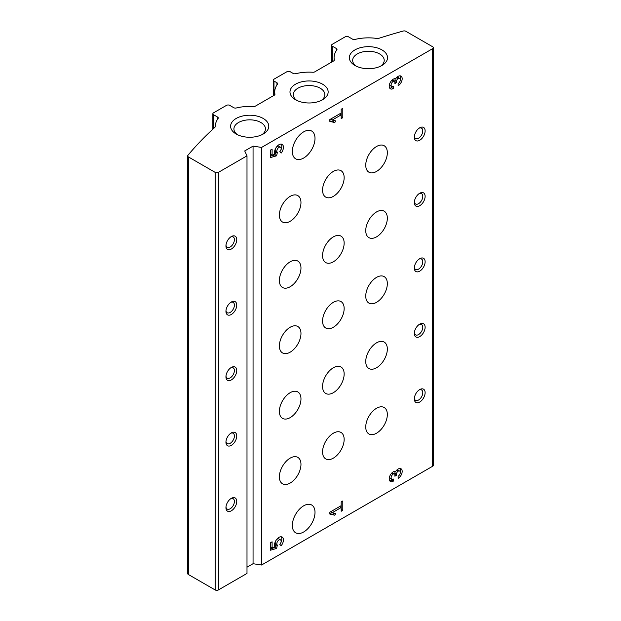 <?xml version="1.0" encoding="UTF-8"?>
<svg xmlns="http://www.w3.org/2000/svg" width="621" height="621" viewBox="0 0 621 621"><rect width="100%" height="100%" fill="white"/><g stroke="black" fill="none" stroke-linecap="round" stroke-linejoin="round"><path stroke-width="0.93" d="M261.573 147.433L253.058 146.114L244.713 150.934L246.995 155.848L218.39 172.366A2.29 1.32 180 0 1 215.153 172.366L188.326 156.872A2.29 1.32 180 0 1 187.658 155.941A2.29 1.32 180 0 1 187.946 155.297A458.003 264.422 180 0 1 214.874 127.344A3.819 2.205 180 0 0 215.347 126.381A34.349 19.833 180 0 1 215.347 126.242A34.349 19.833 180 0 1 218.072 118.502A2.29 1.32 180 0 0 218.25 117.982A2.29 1.32 180 0 0 217.583 117.051L213.531 114.714A2.29 1.32 180 0 1 212.863 113.775A2.29 1.32 180 0 1 213.531 112.843L226.486 105.36A2.29 1.32 180 0 1 229.723 105.36L233.775 107.705A2.29 1.32 180 0 0 236.29 107.984A34.349 19.833 180 0 1 253.477 106.533A2.29 1.32 180 0 0 255.347 106.152L274.272 95.223A2.29 1.32 180 0 0 274.94 94.291A2.29 1.32 180 0 0 274.924 94.144A34.349 19.833 180 0 1 274.723 91.962A34.349 19.833 180 0 1 277.447 84.223A2.29 1.32 180 0 0 277.626 83.703A2.29 1.32 180 0 0 276.958 82.772L273.985 81.056A2.29 1.32 180 0 1 273.318 80.125A2.29 1.32 180 0 1 273.985 79.185L286.941 71.71A2.29 1.32 180 0 1 290.178 71.71L293.151 73.425A2.29 1.32 180 0 0 295.658 73.705A34.349 19.833 180 0 1 312.852 72.253A2.29 1.32 180 0 0 314.723 71.873L333.648 60.943A2.29 1.32 180 0 0 334.315 60.012A2.29 1.32 180 0 0 334.3 59.864A34.349 19.833 180 0 1 334.09 57.683A34.349 19.833 180 0 1 336.815 49.944A2.29 1.32 180 0 0 337.001 49.424A2.29 1.32 180 0 0 336.326 48.492L332.282 46.156A2.29 1.32 180 0 1 331.606 45.217A2.29 1.32 180 0 1 332.282 44.285L345.237 36.802A2.29 1.32 180 0 1 348.474 36.802L352.518 39.146A2.29 1.32 180 0 0 355.033 39.426A34.349 19.833 180 0 1 376.015 38.339A3.819 2.205 180 0 0 379.105 38.23A458.003 264.422 180 0 1 403.176 31.05A2.29 1.32 180 0 1 405.847 31.291L432.674 46.777A2.29 1.32 180 0 1 433.342 47.716A2.29 1.32 180 0 1 432.674 48.648L261.573 147.433L261.573 565.017L253.058 563.705L246.995 567.198M246.995 155.848L246.995 573.431L218.39 589.95A2.29 1.32 180 0 1 215.153 589.95L188.326 574.464A2.29 1.32 180 0 1 187.658 573.525L187.658 155.941M433.342 47.716L433.342 465.3A2.29 1.32 180 0 1 432.674 466.231L261.573 565.017M398.131 85.729A5.729 3.307 120 0 0 401.872 80.683A5.729 3.307 120 0 0 400.995 76.096A5.729 3.307 120 0 0 395.701 78.72A5.729 3.307 120 0 0 390.213 82.562A5.729 3.307 120 0 0 390.407 88.819A5.729 3.307 120 0 0 393.272 88.539L393.272 86.358A3.051 1.762 120 0 1 391.742 86.505A3.051 1.762 120 0 1 391.277 84.06A3.051 1.762 120 0 1 393.272 81.367A2.29 1.32 120 0 1 394.42 81.258A2.29 1.32 120 0 1 394.894 82.306L394.894 83.548L396.509 82.616L396.509 81.367A2.29 1.32 120 0 1 398.131 78.564A3.051 1.762 120 0 1 399.66 78.409A3.051 1.762 120 0 1 400.126 80.862A3.051 1.762 120 0 1 398.131 83.548L398.131 85.729M329.852 119.543L329.852 121.413L334.835 122.562L335.596 120.87L332.165 120.078L341.185 114.869L341.185 118.611L342.808 117.672L342.808 108.326L341.185 109.257L341.185 112.999L329.852 119.543M270.477 150.08L270.477 157.563L276.609 155.793L277.362 152.432A3.051 1.762 120 0 1 277.502 148.885A3.051 1.762 120 0 1 280.506 147.208A3.051 1.762 120 0 1 279.792 151.695L281.119 153.123A6.295 3.633 120 0 0 282.128 144.398A6.295 3.633 120 0 0 276.43 147.107A6.295 3.633 120 0 0 274.94 154.342L272.099 155.165L272.099 149.149L270.477 150.08L270.477 154.233L272.099 155.165M398.131 478.387A5.729 3.307 120 0 0 401.872 473.342A5.729 3.307 120 0 0 400.995 468.754A5.729 3.307 120 0 0 395.701 471.378A5.729 3.307 120 0 0 390.213 475.22A5.729 3.307 120 0 0 390.407 481.477A5.729 3.307 120 0 0 393.272 481.19L393.272 479.008A3.051 1.762 120 0 1 391.742 479.164A3.051 1.762 120 0 1 391.277 476.718A3.051 1.762 120 0 1 393.272 474.025A2.29 1.32 120 0 1 394.42 473.908A2.29 1.32 120 0 1 394.894 474.956L394.894 476.206L396.509 475.275L396.509 474.025A2.29 1.32 120 0 1 398.131 471.223A3.051 1.762 120 0 1 399.66 471.067A3.051 1.762 120 0 1 400.126 473.512A3.051 1.762 120 0 1 398.131 476.206L398.131 478.387M329.852 512.201L329.852 514.072L334.835 515.22L335.596 513.528L332.165 512.736L341.185 507.528L341.185 511.262L342.808 510.33L342.808 500.984L341.185 501.915L341.185 505.657L329.852 512.201M270.477 542.738L270.477 550.214L276.609 548.444L277.362 545.091A3.051 1.762 120 0 1 277.502 541.543A3.051 1.762 120 0 1 280.506 539.859A3.051 1.762 120 0 1 279.792 544.345L281.119 545.774A6.295 3.633 120 0 0 282.128 537.049A6.295 3.633 120 0 0 276.43 539.765A6.295 3.633 120 0 0 274.94 547L272.099 547.823L272.099 541.807L270.477 542.738L270.477 546.884L272.099 547.823M303.669 131.854A16.03 9.253 -60 0 1 311.688 131.054A16.03 9.253 -60 0 1 311.688 149.568A16.03 9.253 -60 0 1 295.658 158.821A16.03 9.253 -60 0 1 293.197 145.982A16.03 9.253 -60 0 1 303.669 131.854M303.669 505.812A16.03 9.253 -60 0 1 311.688 505.013A16.03 9.253 -60 0 1 311.688 523.526A16.03 9.253 -60 0 1 295.658 532.779A16.03 9.253 -60 0 1 293.197 519.932A16.03 9.253 -60 0 1 303.669 505.812M419.718 324.131A7.631 4.409 -60 0 1 425.121 327.244A7.631 4.409 -60 0 1 419.718 336.598A7.631 4.409 -60 0 1 414.323 333.477A7.631 4.409 -60 0 1 419.718 324.131L419.718 324.131M419.718 258.685A7.631 4.409 -60 0 1 425.121 261.806A7.631 4.409 -60 0 1 419.718 271.152A7.631 4.409 -60 0 1 414.323 268.039A7.631 4.409 -60 0 1 419.718 258.685L419.718 258.685M419.718 193.247A7.631 4.409 -60 0 1 425.121 196.36A7.631 4.409 -60 0 1 419.718 205.706A7.631 4.409 -60 0 1 414.323 202.593A7.631 4.409 -60 0 1 419.718 193.247L419.718 193.247M419.718 127.802A7.631 4.409 -60 0 1 425.121 130.915A7.631 4.409 -60 0 1 419.718 140.268A7.631 4.409 -60 0 1 414.323 137.148A7.631 4.409 -60 0 1 419.718 127.802L419.718 127.802M419.718 389.569A7.631 4.409 -60 0 1 425.121 392.689A7.631 4.409 -60 0 1 419.718 402.035A7.631 4.409 -60 0 1 414.323 398.923A7.631 4.409 -60 0 1 419.718 389.569L419.718 389.569M290.178 392.689A15.269 8.81 -60 0 1 297.808 391.929A15.269 8.81 -60 0 1 297.808 409.557A15.269 8.81 -60 0 1 282.547 418.375A15.269 8.81 -60 0 1 280.203 406.142A15.269 8.81 -60 0 1 290.178 392.689M333.361 367.756A15.269 8.81 -60 0 1 340.991 367.003A15.269 8.81 -60 0 1 340.991 384.632A15.269 8.81 -60 0 1 325.722 393.442A15.269 8.81 -60 0 1 323.386 381.209A15.269 8.81 -60 0 1 333.361 367.756M376.543 342.831A15.269 8.81 -60 0 1 384.174 342.07A15.269 8.81 -60 0 1 384.174 359.699A15.269 8.81 -60 0 1 368.905 368.517A15.269 8.81 -60 0 1 366.569 356.283A15.269 8.81 -60 0 1 376.543 342.831M290.178 458.127A15.269 8.81 -60 0 1 297.808 457.374A15.269 8.81 -60 0 1 297.808 475.003A15.269 8.81 -60 0 1 282.547 483.813A15.269 8.81 -60 0 1 280.203 471.587A15.269 8.81 -60 0 1 290.178 458.127M376.543 211.94A15.269 8.81 -60 0 1 384.174 211.187A15.269 8.81 -60 0 1 384.174 228.815A15.269 8.81 -60 0 1 368.905 237.626A15.269 8.81 -60 0 1 366.569 225.392A15.269 8.81 -60 0 1 376.543 211.94M290.178 327.244A15.269 8.81 -60 0 1 297.808 326.491A15.269 8.81 -60 0 1 297.808 344.119A15.269 8.81 -60 0 1 282.547 352.93A15.269 8.81 -60 0 1 280.203 340.696A15.269 8.81 -60 0 1 290.178 327.244M333.361 302.318A15.269 8.81 -60 0 1 340.991 301.558A15.269 8.81 -60 0 1 340.991 319.186A15.269 8.81 -60 0 1 325.722 328.004A15.269 8.81 -60 0 1 323.386 315.771A15.269 8.81 -60 0 1 333.361 302.318M376.543 277.385A15.269 8.81 -60 0 1 384.174 276.632A15.269 8.81 -60 0 1 384.174 294.261A15.269 8.81 -60 0 1 368.905 303.071A15.269 8.81 -60 0 1 366.569 290.838A15.269 8.81 -60 0 1 376.543 277.385M290.178 196.36A15.269 8.81 -60 0 1 297.808 195.607A15.269 8.81 -60 0 1 297.808 213.228A15.269 8.81 -60 0 1 282.547 222.046A15.269 8.81 -60 0 1 280.203 209.813A15.269 8.81 -60 0 1 290.178 196.36M333.361 171.427A15.269 8.81 -60 0 1 340.991 170.674A15.269 8.81 -60 0 1 340.991 188.303A15.269 8.81 -60 0 1 325.722 197.113A15.269 8.81 -60 0 1 323.386 184.879A15.269 8.81 -60 0 1 333.361 171.427M376.543 146.502A15.269 8.81 -60 0 1 384.174 145.741A15.269 8.81 -60 0 1 384.174 163.37A15.269 8.81 -60 0 1 368.905 172.188A15.269 8.81 -60 0 1 366.569 159.954A15.269 8.81 -60 0 1 376.543 146.502M290.178 261.806A15.269 8.81 -60 0 1 297.808 261.045A15.269 8.81 -60 0 1 297.808 278.674A15.269 8.81 -60 0 1 282.547 287.492A15.269 8.81 -60 0 1 280.203 275.258A15.269 8.81 -60 0 1 290.178 261.806M333.361 236.873A15.269 8.81 -60 0 1 340.991 236.12A15.269 8.81 -60 0 1 340.991 253.748A15.269 8.81 -60 0 1 325.722 262.559A15.269 8.81 -60 0 1 323.386 250.325A15.269 8.81 -60 0 1 333.361 236.873M333.361 433.202A15.269 8.81 -60 0 1 340.991 432.441A15.269 8.81 -60 0 1 340.991 450.07A15.269 8.81 -60 0 1 325.722 458.888A15.269 8.81 -60 0 1 323.386 446.654A15.269 8.81 -60 0 1 333.361 433.202M376.543 408.269A15.269 8.81 -60 0 1 384.174 407.516A15.269 8.81 -60 0 1 384.174 425.144A15.269 8.81 -60 0 1 368.905 433.955A15.269 8.81 -60 0 1 366.569 421.721A15.269 8.81 -60 0 1 376.543 408.269M253.058 146.114L253.058 563.705M231.346 498.329A7.631 4.409 -60 0 1 236.741 501.45A7.631 4.409 -60 0 1 231.346 510.796A7.631 4.409 -60 0 1 225.943 507.683A7.631 4.409 -60 0 1 231.346 498.329L231.346 498.329M231.346 432.891A7.631 4.409 -60 0 1 236.741 436.004A7.631 4.409 -60 0 1 231.346 445.35A7.631 4.409 -60 0 1 225.943 442.237A7.631 4.409 -60 0 1 231.346 432.891L231.346 432.891M231.346 367.446A7.631 4.409 -60 0 1 236.741 370.558A7.631 4.409 -60 0 1 231.346 379.912A7.631 4.409 -60 0 1 225.943 376.792A7.631 4.409 -60 0 1 231.346 367.446L231.346 367.446M231.346 302A7.631 4.409 -60 0 1 236.741 305.121A7.631 4.409 -60 0 1 231.346 314.467A7.631 4.409 -60 0 1 225.943 311.354A7.631 4.409 -60 0 1 231.346 302L231.346 302M231.346 236.562A7.631 4.409 -60 0 1 236.741 239.675A7.631 4.409 -60 0 1 231.346 249.029A7.631 4.409 -60 0 1 225.943 245.908A7.631 4.409 -60 0 1 231.346 236.562L231.346 236.562M381.938 49.897A19.08 11.015 180 0 1 381.938 65.477A19.08 11.015 180 0 1 354.948 65.477A19.08 11.015 180 0 1 354.948 49.897A19.08 11.015 180 0 1 381.938 49.897M263.188 118.448A19.08 11.015 180 0 1 263.188 134.035A19.08 11.015 180 0 1 236.205 134.035A19.08 11.015 180 0 1 236.205 118.448A19.08 11.015 180 0 1 263.188 118.448M322.563 84.177A19.08 11.015 180 0 1 322.563 99.756A19.08 11.015 180 0 1 295.573 99.756A19.08 11.015 180 0 1 295.573 84.177A19.08 11.015 180 0 1 322.563 84.177M296.854 100.431A15.781 9.113 180 0 1 293.291 94.664A15.781 9.113 180 0 1 303.032 86.249A15.781 9.113 180 0 1 320.226 88.221A15.781 9.113 180 0 1 324.845 94.664A15.781 9.113 180 0 1 321.282 100.431M237.478 134.71A15.781 9.113 180 0 1 233.915 128.943A15.781 9.113 180 0 1 243.657 120.528A15.781 9.113 180 0 1 260.851 122.5A15.781 9.113 180 0 1 265.478 128.943A15.781 9.113 180 0 1 261.907 134.71M356.229 66.152A15.781 9.113 180 0 1 352.666 60.384A15.781 9.113 180 0 1 362.408 51.97A15.781 9.113 180 0 1 379.602 53.942A15.781 9.113 180 0 1 384.22 60.384A15.781 9.113 180 0 1 380.657 66.152M419.097 389.972A5.977 3.454 -60 0 1 421.543 389.949A5.977 3.454 -60 0 1 421.543 396.858A5.977 3.454 -60 0 1 415.558 400.312A5.977 3.454 -60 0 1 414.362 398.185M230.725 236.958A5.977 3.454 -60 0 1 233.162 236.935A5.977 3.454 -60 0 1 233.162 243.843A5.977 3.454 -60 0 1 227.185 247.298A5.977 3.454 -60 0 1 225.982 245.171M230.725 302.404A5.977 3.454 -60 0 1 233.162 302.38A5.977 3.454 -60 0 1 233.162 309.289A5.977 3.454 -60 0 1 227.185 312.743A5.977 3.454 -60 0 1 225.982 310.616M230.725 367.842A5.977 3.454 -60 0 1 233.162 367.826A5.977 3.454 -60 0 1 233.162 374.727A5.977 3.454 -60 0 1 227.185 378.181A5.977 3.454 -60 0 1 225.982 376.054M230.725 433.287A5.977 3.454 -60 0 1 233.162 433.264A5.977 3.454 -60 0 1 233.162 440.173A5.977 3.454 -60 0 1 227.185 443.627A5.977 3.454 -60 0 1 225.982 441.5M230.725 498.733A5.977 3.454 -60 0 1 233.162 498.71A5.977 3.454 -60 0 1 233.162 505.618A5.977 3.454 -60 0 1 227.185 509.065A5.977 3.454 -60 0 1 225.982 506.946M419.097 128.198A5.977 3.454 -60 0 1 421.543 128.182A5.977 3.454 -60 0 1 421.543 135.083A5.977 3.454 -60 0 1 415.558 138.537A5.977 3.454 -60 0 1 414.362 136.41M419.097 193.643A5.977 3.454 -60 0 1 421.543 193.62A5.977 3.454 -60 0 1 421.543 200.529A5.977 3.454 -60 0 1 415.558 203.983A5.977 3.454 -60 0 1 414.362 201.856M419.097 259.089A5.977 3.454 -60 0 1 421.543 259.066A5.977 3.454 -60 0 1 421.543 265.974A5.977 3.454 -60 0 1 415.558 269.421A5.977 3.454 -60 0 1 414.362 267.302M419.097 324.527A5.977 3.454 -60 0 1 421.543 324.511A5.977 3.454 -60 0 1 421.543 331.412A5.977 3.454 -60 0 1 415.558 334.866A5.977 3.454 -60 0 1 414.362 332.74M270.477 548.817L274.987 547.512L276.609 548.444M274.987 547.512L275.74 544.687L277.362 545.618M275.74 544.687L275.74 544.151L277.362 545.091M280.506 539.859L278.883 538.927A3.051 1.762 120 0 0 275.879 540.604A3.051 1.762 120 0 0 275.74 544.151M279.838 544.407A6.295 3.633 120 0 0 281.212 536.769M329.852 513.505L334.835 515.22M333.221 514.289L333.749 513.101M341.185 505.657L341.185 507.528L339.563 506.589L330.543 511.797L332.165 512.736M341.185 509.391L342.808 510.33M400.281 472.294A5.729 3.307 120 0 0 400.064 468.49M389.716 480.809A5.729 3.307 120 0 0 391.649 480.258L393.272 481.19M391.649 480.258L391.649 479.109M389.499 476.998A3.051 1.762 120 0 0 390.128 478.224L391.742 479.164M394.42 473.908L392.798 472.977A2.29 1.32 120 0 0 391.804 473.008M394.801 474.39L396.509 475.275M394.894 474.335L394.894 473.093L396.509 474.025M395.468 471.323A2.29 1.32 120 0 0 394.894 473.093M399.66 471.067L398.038 470.136A3.051 1.762 120 0 0 396.664 470.206M270.477 156.158L274.987 154.854L276.609 155.793M274.987 154.854L275.74 152.029L277.362 152.968M275.74 152.029L275.74 151.501L277.362 152.432M280.506 147.208L278.883 146.269A3.051 1.762 120 0 0 275.879 147.953A3.051 1.762 120 0 0 275.74 151.501M279.838 151.749A6.295 3.633 120 0 0 281.212 144.111M329.852 120.854L334.835 122.562M333.221 121.631L333.749 120.443M341.185 112.999L341.185 114.869L339.563 113.93L330.543 119.139L332.165 120.078M341.185 116.74L342.808 117.672M400.281 79.635A5.729 3.307 120 0 0 400.064 75.832M389.716 88.151A5.729 3.307 120 0 0 391.649 87.6L393.272 88.539M391.649 87.6L391.649 86.451M389.499 84.347A3.051 1.762 120 0 0 390.128 85.574L391.742 86.505M394.42 81.258L392.798 80.319A2.29 1.32 120 0 0 391.804 80.357M394.801 81.731L396.509 82.616M394.894 81.677L394.894 80.435L396.509 81.367M395.468 78.665A2.29 1.32 120 0 0 394.894 80.435M399.66 78.409L398.038 77.478A3.051 1.762 120 0 0 396.664 77.547M218.39 172.366L218.39 589.95M215.153 172.366L215.153 589.95M188.326 156.872L188.326 574.464M217.583 117.051L217.583 119.201M213.531 114.714L213.531 128.563M276.958 82.772L276.958 84.922M273.985 81.056L273.985 95.393M336.326 48.492L336.326 50.643M332.282 46.156L332.282 61.735M432.674 48.648L432.674 466.231M391.704 473.117L393.272 474.025M396.555 470.314L398.131 471.223M391.704 80.458L393.272 81.367M396.555 77.656L398.131 78.564M274.723 91.962L274.723 94.858M212.863 113.775L212.863 129.176M273.318 80.125L273.318 95.781M334.09 57.683L334.09 60.579M331.606 45.217L331.606 62.123"/></g></svg>
